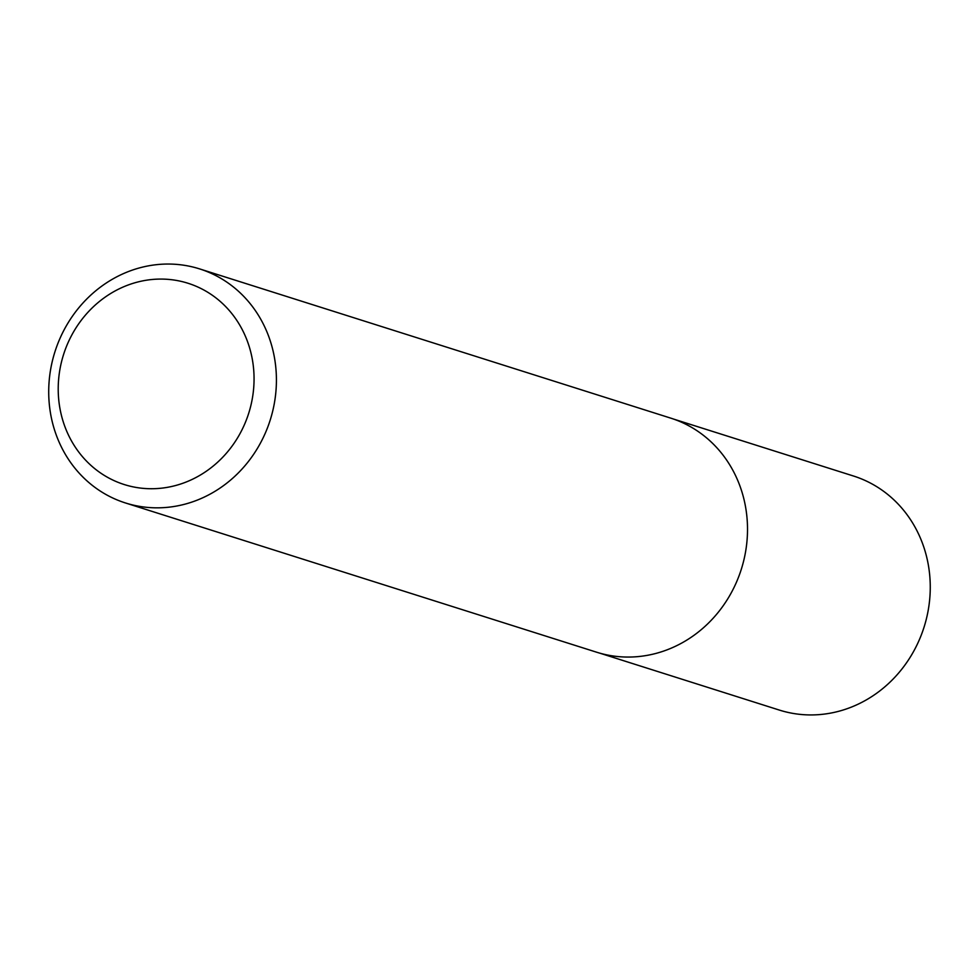 <?xml version="1.0" encoding="UTF-8"?>
<svg xmlns="http://www.w3.org/2000/svg" width="979" height="979" viewBox="0 0 979 979"><rect width="100%" height="100%" fill="white"/><g stroke="black" fill="none" stroke-linecap="round" stroke-linejoin="round"><path stroke-width="1.47" d="M673.54 419.061L853.455 476.002A122.767 112.915 107.6 0 1 924.054 627.147A122.767 112.915 107.6 0 1 779.321 710.069L599.417 653.042M63.39 355.096A105.573 97.117 107.6 0 1 229.698 311.004A105.573 97.117 107.6 0 1 175.314 485.596A105.573 97.117 107.6 0 1 63.39 355.096M54.726 352.452A122.767 112.915 107.6 0 1 199.63 268.907A122.767 112.915 107.6 0 1 270.216 420.028A122.767 112.915 107.6 0 1 125.496 502.973A122.767 112.915 107.6 0 1 54.726 352.452M199.63 268.907L670.737 418.131A122.767 112.915 107.6 0 1 741.311 569.252A122.767 112.915 107.6 0 1 596.59 652.198L125.496 502.973"/></g></svg>
